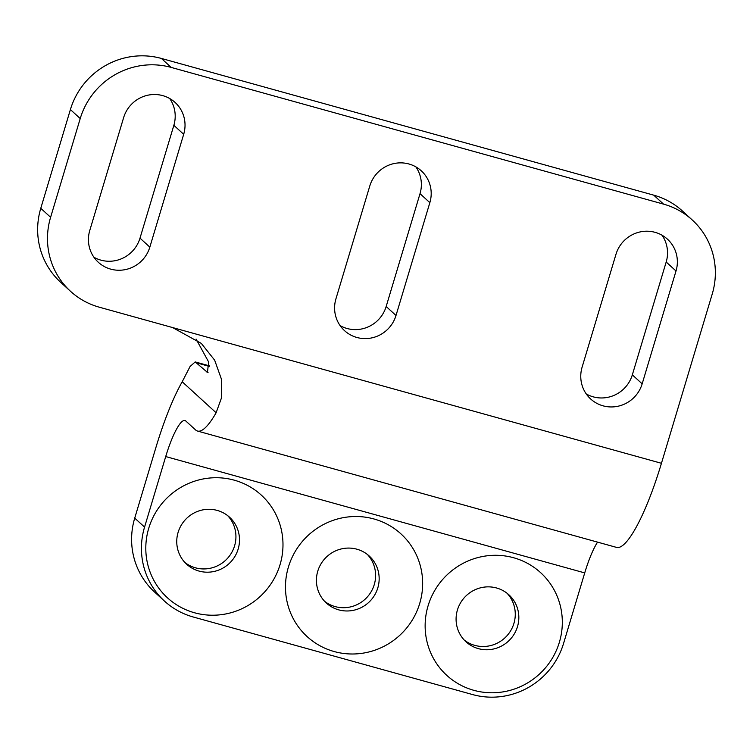 <?xml version="1.0" encoding="UTF-8"?>
<svg xmlns="http://www.w3.org/2000/svg" width="753" height="753" viewBox="0 0 753 753"><rect width="100%" height="100%" fill="white"/><g stroke="black" fill="none" stroke-linecap="round" stroke-linejoin="round"><path stroke-width="1.13" d="M148.746 528.248A69.558 67.77 132.4 0 0 194.509 612.763A69.558 67.77 132.4 0 0 280.041 564.703A69.558 67.77 132.4 0 0 234.277 480.179A69.558 67.77 132.4 0 0 148.746 528.248M178.094 532.409A31.814 31.005 132.4 0 0 186.669 564.242A31.814 31.005 132.4 0 0 238.155 549.088A31.814 31.005 132.4 0 0 229.59 517.255A31.814 31.005 132.4 0 0 178.094 532.409M184.946 562.538A31.814 31.005 132.4 0 0 234.588 545.831A31.814 31.005 132.4 0 0 227.735 515.701M288.418 567.028A69.558 67.77 132.4 0 0 334.172 651.543A69.558 67.77 132.4 0 0 419.703 603.482A69.558 67.77 132.4 0 0 373.949 518.968A69.558 67.77 132.4 0 0 288.418 567.028M317.766 571.188A31.814 31.005 132.4 0 0 326.331 603.021A31.814 31.005 132.4 0 0 377.818 587.867A31.814 31.005 132.4 0 0 369.252 556.034A31.814 31.005 132.4 0 0 317.766 571.188M324.618 601.318A31.814 31.005 132.4 0 0 374.26 584.61A31.814 31.005 132.4 0 0 367.408 554.481M428.081 605.807A69.558 67.77 132.4 0 0 473.844 690.322A69.558 67.77 132.4 0 0 559.375 642.262A69.558 67.77 132.4 0 0 513.621 557.747A69.558 67.77 132.4 0 0 428.081 605.807M457.429 609.968A31.814 31.005 132.4 0 0 466.003 641.801A31.814 31.005 132.4 0 0 517.49 626.647A31.814 31.005 132.4 0 0 508.924 594.823A31.814 31.005 132.4 0 0 457.429 609.968M464.281 640.097A31.814 31.005 132.4 0 0 513.923 623.39A31.814 31.005 132.4 0 0 507.08 593.26M597.571 542.132A44.399 8.951 -74.5 0 0 584.723 572.901L563.564 643.429A73.992 72.1 -47.6 0 1 472.573 694.558L193.239 616.999A73.992 72.1 -47.6 0 1 164.483 601.101A73.992 72.1 -47.6 0 1 144.567 527.081L165.716 456.563A44.399 8.951 105.5 0 1 184.965 420.513A44.399 8.951 105.5 0 1 185.784 420.983L195.62 429.963A103.594 20.896 -74.5 0 0 197.521 431.055A103.594 20.896 -74.5 0 0 216.12 412.757L182.207 381.771A103.594 20.896 -74.5 0 0 155.89 447.574L134.731 518.102A73.992 72.1 -47.6 0 1 134.731 518.102A73.992 72.1 -47.6 0 0 154.657 592.122L164.483 601.101M144.557 527.1A73.992 72.1 -47.6 0 1 144.557 527.081L134.721 518.12L144.557 527.081M171.223 67.422A73.992 72.1 132.4 0 0 80.223 118.56L70.396 109.571A73.992 72.1 -47.6 0 1 161.387 58.442L171.223 67.422L663.553 204.129A73.992 72.1 132.4 0 1 692.299 220.017A73.992 72.1 132.4 0 1 712.225 294.037L661.445 463.293A103.594 20.896 105.5 0 1 616.528 547.393L197.521 431.055M80.223 118.56L50.611 217.288A73.992 72.1 132.4 0 0 70.528 291.307A73.992 72.1 132.4 0 0 99.283 307.196L172.606 327.564L201.315 343.406L214.661 360.188L221.514 379.39L221.504 397.829L216.12 412.757M182.207 381.771L190.048 366.542L195.196 361.92L207.433 372.368L208.666 362.042L196.1 339.095M335.942 298.809L369.798 185.972A31.814 31.005 -47.6 0 1 421.285 170.818A31.814 31.005 -47.6 0 1 429.85 202.651L396.003 315.479A31.814 31.005 -47.6 0 1 344.507 330.633A31.814 31.005 -47.6 0 1 335.942 298.809M89.776 230.456L123.633 117.619A31.814 31.005 -47.6 0 1 175.12 102.464A31.814 31.005 -47.6 0 1 183.685 134.298L149.838 247.135A31.814 31.005 -47.6 0 1 98.342 262.289A31.814 31.005 -47.6 0 1 89.776 230.456M582.107 367.163L615.963 254.326A31.814 31.005 -47.6 0 1 667.45 239.172A31.814 31.005 -47.6 0 1 676.015 270.995L642.168 383.832A31.814 31.005 -47.6 0 1 590.672 398.986A31.814 31.005 -47.6 0 1 582.107 367.163M161.387 58.442L653.717 195.149A73.992 72.1 -47.6 0 1 682.472 211.038L692.299 220.017M415.863 166.874A31.814 31.005 -47.6 0 1 420.023 193.662L386.167 306.499A31.814 31.005 -47.6 0 1 340.092 325.597M169.698 98.521A31.814 31.005 -47.6 0 1 173.858 125.318L140.002 238.146A31.814 31.005 -47.6 0 1 93.927 257.244M662.028 235.228A31.814 31.005 -47.6 0 1 666.189 262.016L632.332 374.853A31.814 31.005 -47.6 0 1 586.258 393.951M70.528 291.307L60.701 282.328A73.992 72.1 -47.6 0 1 40.775 208.308L50.611 217.288M70.396 109.571L40.775 208.308M165.716 456.563L584.723 572.901M172.606 327.564L661.445 463.293M206.717 371.926L208.092 372.311M196.881 362.946L209.325 366.4M663.553 204.129L653.717 195.149M676.015 270.995L666.189 262.016M642.168 383.832L632.332 374.853M183.685 134.298L173.858 125.318M149.838 247.135L140.002 238.146M429.85 202.651L420.023 193.662M396.003 315.479L386.167 306.499M195.196 361.92L209.287 365.836"/></g></svg>

